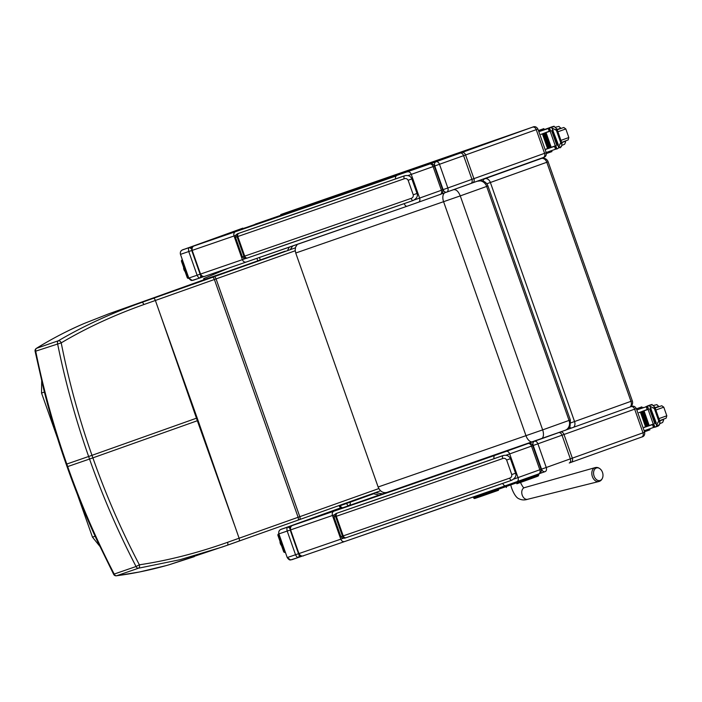 <?xml version="1.0" encoding="UTF-8"?>
<svg xmlns="http://www.w3.org/2000/svg" width="702" height="702" viewBox="0 0 702 702"><rect width="100%" height="100%" fill="white"/><g stroke="black" fill="none" stroke-linecap="round" stroke-linejoin="round"><path stroke-width="1.05" d="M67.962 466.461L67.682 466.576C80.712 503.518 96.218 539.347 114.198 574.061L113.663 574.359A2.685 2.685 0 0 0 116.409 575.798L116.409 575.798A2.685 1.887 -97.6 0 0 116.646 575.745C132.924 573.622 149.412 570.243 166.093 565.619A104.888 14.286 157.3 0 0 169.217 564.733L194.296 556.651M234.187 524.254L197.341 420.735A107.266 0.544 160.6 0 1 198.043 420.48L239.101 538.232A2.685 1.246 -109.6 0 1 238.82 541.163A2.685 1.246 -109.6 0 0 238.82 541.163L297.832 520.208A2.685 1.246 -109.6 0 0 297.832 520.208L299.552 519.594A2.685 1.202 -109.5 0 0 299.552 519.594A109.951 0.562 -19.4 0 0 297.841 520.208L222.376 546.981L179.879 559.731L138.496 568.208A2.685 2.062 -109 0 1 136.048 566.514C118.059 531.783 102.553 495.954 89.531 459.038L92.875 457.862C105.809 494.62 121.306 530.273 139.365 564.812L136.048 566.514L114.198 574.061A2.685 2.062 71 0 0 116.646 575.745L138.496 568.208A2.685 1.597 -98.9 0 0 139.365 564.812C167.997 560.529 197.402 553.027 227.562 542.321L298.113 517.277A107.274 0.544 160.6 0 1 299.798 516.681A668.655 3.413 -19.4 0 0 378.834 488.574M169.217 564.733A2.685 1.72 73.9 0 1 169.164 564.75L227.264 545.27A2.685 1.272 -109.6 0 0 227.264 545.27A2.685 1.272 -109.6 0 0 227.562 542.321M67.076 463.934L66.795 464.048C53.808 427.097 43.445 389.461 35.705 351.158L35.1 351.246L43.612 388.943C49.965 414.391 57.494 439.496 66.207 464.25L67.102 466.777C75.851 491.619 85.749 515.996 96.797 539.899L113.663 574.359M84.258 323.438A2.685 1.72 -113.2 0 0 84.179 323.473L108.775 313.82A2.685 1.72 -109.6 0 0 108.766 313.82A2.685 1.72 -109.6 0 1 108.792 313.812L141.751 302.439C111.346 313.215 83.564 325.982 58.406 340.751A2.685 2.062 71 0 0 57.564 343.611C65.304 381.949 75.658 419.577 88.645 456.511L89.531 459.038L67.682 466.576L66.795 464.048L91.988 455.335C79.036 418.576 68.778 381.089 61.214 342.866L35.705 351.158A2.685 2.062 -109 0 1 36.548 348.297C50.518 339.584 65.426 331.73 81.274 324.736A104.888 15.347 163.9 0 1 84.258 323.438L108.792 313.812L159.705 295.639A104.589 0.535 160.6 0 1 160.319 295.419A192.576 0.983 -19.4 0 0 207.151 278.589L207.134 278.597A2.685 2.396 70 0 1 207.151 278.589L210.916 277.255A2.685 1.15 70.5 0 1 210.925 277.255L228.361 271.27A2.685 1.027 -109.5 0 0 228.352 271.27A2.685 0.825 70.5 0 1 228.361 271.27L285.179 251.158A2.685 0.825 -109.5 0 0 285.17 251.158L285.17 251.158A2.685 2.422 -108.8 0 1 285.231 251.14M81.274 324.736A2.685 1.799 -113.8 0 0 81.186 324.772C65.444 331.59 48.026 341.04 36.311 348.411A2.685 1.887 58.2 0 1 36.548 348.297L58.406 340.751A2.685 1.588 59.7 0 1 61.214 342.866C86.144 328.053 113.689 315.286 143.849 304.563L214.391 279.501A107.274 0.544 160.6 0 1 216.076 278.905A668.655 3.413 -19.4 0 0 295.226 250.763M197.157 417.953L160.302 314.435L197.341 420.735L92.875 457.862L91.988 455.335L196.446 418.208A107.266 0.544 160.6 0 1 197.157 417.953L198.043 420.48M373.183 493.918L350.131 502.228A2.685 2.203 70.2 0 1 348.955 505.475A2.685 1.527 -109.2 0 1 346.612 503.466L340.365 505.642A2.685 1.527 70.8 0 0 342.567 507.686M349.938 501.693L350.131 502.228L346.612 503.466L346.428 502.939M340.198 505.159L340.365 505.642L339.277 506.019A2.685 2.685 0 0 0 342.479 507.721M297.332 244.375L295.621 247.051L295.173 249.973L295.735 253.018L378.124 486.995C380.107 491.479 383.046 493.278 386.934 492.4L382.599 493.875L375.447 492.62M292.708 245.981L290.224 249.675M289.373 247.13L287.39 250.684M295.735 253.018L460.266 195.893C458.388 191.365 456.151 189.303 453.527 189.698L446.876 192.041M372.744 493.576L379.089 495.007L382.599 493.875M386.82 492.435L382.625 493.866M445.024 192.699A8.047 4.502 -109.2 0 0 443.611 201.755L526 435.74A8.047 4.502 70.8 0 0 532.879 441.812A8.047 4.502 70.8 0 0 532.906 441.804L541.277 438.855A8.047 4.282 -109.6 0 0 541.295 438.847A8.047 4.282 -109.6 0 0 542.655 429.878L378.124 486.995M228.659 268.094L203.65 278.624L228.159 268.261M204.168 278.44L204.554 279.536M203.65 278.624L204.036 279.729M571.103 462.337L641.716 437.039C643.98 436.574 644.962 434.977 644.664 432.23L546.253 467.497A3.536 2.448 70.3 0 1 545.129 471.63A3.536 2.448 70.3 0 1 545.112 471.639L545.094 471.639A3.536 2.554 -109.1 0 1 545.094 471.639A3.536 2.554 -109.1 0 1 541.532 469.155L518.023 477.588A3.536 2.448 70.3 0 1 516.9 481.721A3.536 2.448 70.3 0 1 516.883 481.73L517.198 482.625A0.965 0.702 70.3 0 1 516.865 483.757L536.363 476.746A0.965 0.948 69.1 0 1 536.363 476.746L530.738 478.79A0.965 0.702 -109.7 0 0 531.081 477.65L517.198 482.625A0.965 0.702 70.3 0 1 516.856 483.766L516.865 483.757A0.965 0.702 70.3 0 1 516.856 483.766L516.856 483.766A0.965 0.702 70.3 0 1 516.847 483.766L530.738 478.79M593.971 475.772A6.52 4.563 -104.9 0 1 594.024 470.463A6.52 4.563 -104.9 0 1 601.263 470.077C599.376 467.839 597.332 467.023 595.12 467.629A7.195 5.028 75.1 0 0 592.277 476.263A7.195 5.028 75.1 0 0 598.824 481.528C601.035 480.958 602.404 479.229 602.93 476.351A6.52 4.563 -104.9 0 1 598.894 480.633A6.52 4.563 -104.9 0 1 593.971 475.772M570.787 422.876L574.552 421.542A5.362 3.949 70.3 0 1 573.683 427.228M630.098 407.02A5.362 3.949 -109.7 0 0 630.966 401.325L632.3 400.833L548.13 161.793L546.797 162.276A5.362 3.949 -109.7 0 0 541.286 158.512L484.871 178.729A5.362 3.949 70.3 0 1 490.382 182.494L486.776 183.775M535.74 160.433A5.362 3.633 70.9 0 0 535.714 160.442L484.871 178.729A5.362 3.633 70.9 0 0 482.985 181.019M541.602 158.424A5.362 3.633 70.9 0 0 541.312 158.503L541.312 158.503A5.362 3.633 70.9 0 0 541.286 158.512L535.696 160.451A5.362 3.633 70.9 0 0 535.696 160.451L541.312 158.503A5.362 5.362 0 0 1 548.13 161.793M569.427 427.097A5.362 3.633 70.9 0 0 571.472 428.027M334.073 515.075L336.039 513.513A646.314 3.299 -19.4 0 0 493.313 458.932L500.851 456.3M336.907 513.223A2.685 2.369 71.2 0 0 335.565 516.54L336.319 516.286A2.685 2.167 -109 0 1 337.478 513.022L336.012 513.522M510.345 458.704L510.415 458.687C509.178 455.852 506.783 454.799 503.229 455.519L503.106 455.563A2.685 1.343 70.8 0 0 502.729 458.546C504.352 457.958 505.651 458.45 506.633 460.029L511.758 474.57C511.977 476.412 511.267 477.606 509.634 478.15A572.569 2.922 160.6 0 1 343.225 535.889L342.471 536.144A2.685 2.369 71.2 0 0 345.595 537.881L346.121 537.697A2.685 2.167 -109 0 1 343.225 535.889L336.319 516.286A572.569 2.922 -19.4 0 0 502.729 458.546M511.776 480.229A569.892 2.913 -19.4 0 1 346.156 537.688A2.685 2.167 -109 0 1 346.139 537.697L342.322 538.215M346.139 537.697L511.784 480.229A2.685 1.343 -109.2 0 1 511.784 480.229A2.685 1.343 -109.2 0 1 509.634 478.15M235.565 235.302L237.539 233.74A646.314 3.299 -19.4 0 0 394.805 179.168L394.822 179.159M238.399 233.45A2.685 2.369 71.2 0 0 237.057 236.776L237.811 236.513A2.685 2.167 -109 0 1 238.961 233.257L237.504 233.757M404.738 175.746L404.598 175.79A2.685 1.343 70.8 0 0 404.22 178.782C405.844 178.194 407.142 178.685 408.125 180.256L413.25 194.805C413.469 196.639 412.758 197.841 411.126 198.385A572.569 2.922 160.6 0 1 244.717 256.116L243.963 256.379A2.685 2.369 71.2 0 0 247.086 258.117L247.613 257.932A2.685 2.167 -109 0 1 247.63 257.924A2.685 2.167 -109 0 1 244.717 256.116L237.811 236.513A572.569 2.922 -19.4 0 0 404.22 178.782M247.034 258.134L243.813 258.45M246.148 258.433L247.63 257.924A569.892 2.913 -19.4 0 0 413.267 200.465A2.685 1.343 -109.2 0 1 413.267 200.456A2.685 1.343 -109.2 0 1 411.126 198.385M235.609 235.205L237.53 233.748L404.712 175.754C408.274 175.035 410.67 176.088 411.907 178.913L408.125 180.256M394.814 179.168L402.343 176.535M494.068 458.669A3.536 1.86 -109.2 0 1 494.849 455.379A642.778 3.282 160.6 0 1 333.906 511.214A855.15 4.37 160.6 0 1 292.646 525.421C290.909 525.991 290.233 527.483 290.61 529.896L298.947 553.571C300.158 555.686 301.623 556.423 303.334 555.773L344.577 541.575C342.918 541.926 341.655 541.119 340.795 539.171A858.686 4.387 160.6 0 1 298.947 553.571L298.525 553.711C298.973 556.326 304.264 556.142 303.299 555.782M333.906 511.214C332.388 511.986 331.906 513.408 332.458 515.487A858.686 4.387 -19.4 0 1 290.61 529.896L290.189 530.036C290.409 526.772 291.225 525.236 292.629 525.429L292.576 525.447M334.152 514.908A646.314 3.299 -19.4 0 1 332.458 515.487L340.795 539.171A646.314 3.299 160.6 0 0 342.988 538.408M502.746 483.38A3.536 1.86 70.8 0 0 505.528 485.74A642.778 3.282 -19.4 0 1 344.594 541.567L505.528 485.74A3.536 1.86 70.8 0 0 505.537 485.731L516.883 481.73M297.034 523.85L387.829 492.093M320.007 515.672L297.104 523.832M320.445 515.514L387.767 492.111M290.014 528.597L288.057 526.991L281.054 529.378C279.098 530.282 278.387 531.791 278.905 533.889L287.232 557.563C288.557 559.45 289.68 560.24 290.602 559.933L287.241 557.572L295.533 554.738C296.577 556.905 297.639 557.774 298.745 557.344L299.28 554.931M380.932 494.41L288.057 526.991C286.934 527.36 286.653 528.72 287.197 531.063L290.18 530.019M300.386 555.694L298.727 557.353L301.957 556.203M288.619 526.79L290.409 527.299M298.71 557.362L290.602 559.933M536.091 440.68L534.424 441.277A3.536 2.448 70.3 0 1 537.916 443.813L562.03 435.196L570.366 458.871C570.945 460.942 570.577 462.32 569.261 463.004L571.077 462.346A3.536 2.597 70.3 0 1 571.059 462.355L569.287 462.987M546.253 467.497L541.532 469.155L533.195 445.48L537.916 443.813L546.253 467.497M529.466 442.997L534.424 441.277A3.536 2.554 70.9 0 0 533.195 445.48L532.739 445.638L541.084 469.331C542.514 471.998 538.092 474.64 538.715 473.92A3.536 2.448 70.3 0 1 538.697 473.929L505.528 485.74M281.054 529.378L291.971 525.447A187.039 0.956 -19.4 0 0 322.516 514.434L322.446 514.461M291.699 525.701L292.164 525.622M291.269 525.851L291.856 525.789M290.189 530.036L298.525 553.711L295.533 554.738L287.197 531.063L278.887 533.897C278.545 531.633 278.712 529.791 282.766 528.755A3.536 2.632 70.3 0 1 282.783 528.746L291.944 525.456M643.418 407.458L642.198 407.888M636.424 408.818L641.847 406.888L636.416 408.801M644.146 430.747L652.93 427.676L654.317 425.763M652.948 427.667L654.589 427.088L652.939 427.676L653.465 427.342L652.518 424.64L644.094 427.316L653.746 423.938L654.905 427.228L659.529 424.526L659.994 421.726L654.834 407.081L654.361 408.546L649.227 405.791L651.184 404.764M653.272 424.105L648.104 409.433L638.925 412.644L647.183 409.485L646.226 406.783L636.811 409.924M649.174 425.482L644.05 410.907L643.322 411.161L648.437 425.737L649.174 425.482M646.963 426.254L647.683 426L642.558 411.433L641.847 411.679L646.963 426.254L641.847 411.679L642.558 411.433M645.524 426.763L646.226 426.509L641.093 411.942L640.399 412.188L645.524 426.763L640.399 412.188L641.093 411.942M653.035 408.011L654.905 407.335L652.711 405.168L650.614 404.835L647.2 406.116M659.081 420.761L659.889 421.49L658.011 422.156L659.081 420.761L654.729 408.415M641.847 406.888L642.216 407.95L636.802 409.88M649.578 428.852L649.929 429.835L644.506 431.774M644.182 427.553L645.507 426.816M638.925 412.644L648.437 409.31L647.279 406.028M653.588 424.262L652.518 424.64M653.58 424.227L645.568 426.991M648.104 409.433L648.578 409.266L647.183 406.063L649.227 405.791M650.543 408.643L655.668 423.218L656.317 422.99L649.868 406.195M658.011 422.156L656.431 426.254M649.622 408.959L654.755 423.534L655.387 423.306L650.263 408.739L649.622 408.959L650.263 408.739M654.755 423.534L649.719 408.924M655.607 426.983L658.107 426.079L655.598 426.983M658.099 426.088L658.985 425.342M655.668 423.218L656.677 425.544M644.05 410.907L643.322 411.161M654.905 427.228L653.606 423.982M651.184 408.424L650.71 408.582M651.079 404.764L651.658 404.598M658.985 425.421L659.248 424.947M647.244 406.239L646.094 406.625L647.235 406.204M646.226 406.783L647.876 407.476M648.253 409.108L647.183 409.485M658.924 406.598L655.159 407.994L661.775 405.747L663.785 407.178L655.879 410.038M545.436 129.203L544.226 129.642M538.452 130.572L543.874 128.641L538.443 130.546M546.174 152.501L554.957 149.429L556.344 147.517M554.975 149.421L556.607 148.833L554.966 149.421L555.493 149.087L554.545 146.393L546.121 149.061L555.765 145.691L556.923 148.973L561.556 146.279L562.021 143.471L556.861 128.835L556.388 130.3L551.245 127.536L553.211 126.518M555.3 145.849L550.131 131.177L540.952 134.389L549.21 131.23L548.253 128.527L538.838 131.678M551.202 147.227L546.068 132.66L545.349 132.915L550.465 147.49L551.202 147.227M548.99 148.008L549.71 147.753L544.577 133.178L543.866 133.433L548.99 148.008L543.866 133.433L544.577 133.178M547.542 148.508L548.253 148.262L543.12 133.696L542.427 133.933L547.542 148.508L542.427 133.933L543.12 133.696M555.054 129.756L556.932 129.089L554.738 126.922L552.641 126.588L549.21 127.808L550.368 131.099L540.952 134.389M561.109 142.515L561.916 143.234L560.038 143.91L561.109 142.515L556.756 130.168M543.874 128.641L544.243 129.703L538.82 131.634M551.605 150.605L551.947 151.588L546.428 153.554M546.209 149.307L547.534 148.57M555.615 146.007L554.545 146.393M555.607 145.981L547.595 148.745M550.131 131.177L550.605 131.02L549.306 127.773M550.605 131.02L549.447 127.729L551.245 127.536M552.562 130.396L557.695 144.963L558.336 144.744L551.886 127.939M560.038 143.91L558.459 148.008M551.649 130.712L556.783 145.279L557.414 145.06L552.281 130.484L551.649 130.712L552.281 130.484M556.783 145.279L551.746 130.677M560.126 147.841L561.275 146.692M557.695 144.963L558.704 147.297M546.068 132.66L545.349 132.915M556.923 148.973L555.633 145.735M553.211 130.168L552.728 130.335M553.106 126.518L553.676 126.342M549.271 127.983L548.113 128.369L549.254 127.948M548.253 128.527L549.903 129.221M550.28 130.853L549.21 131.23M560.951 128.352L557.186 129.747L563.803 127.492L565.812 128.931L557.906 131.792M549.21 127.834L545.428 129.177L549.227 127.861M191.593 249.087L189.637 247.481L182.634 249.859C180.677 250.772 179.966 252.272 180.475 254.378L188.812 278.053C190.137 279.94 191.26 280.73 192.181 280.423L188.82 278.053L197.113 275.228C198.148 277.387 199.219 278.255 200.324 277.834L200.86 275.421M201.957 276.176L200.307 277.834L204.168 276.448M410.275 170.674L436.003 161.767A3.536 2.554 70.9 0 0 434.775 165.962L463.61 155.677A3.536 2.448 -109.7 0 0 460.117 153.141L436.003 161.767A3.536 2.448 70.3 0 1 439.496 164.303L447.832 187.978L471.946 179.352L463.61 155.677L536.24 129.651L544.577 153.334A3.536 2.597 70.3 0 1 543.313 157.511C545.559 157.064 546.533 155.458 546.244 152.72L471.946 179.352C472.525 181.432 472.156 182.81 470.84 183.485L472.639 182.836A3.536 2.597 70.3 0 0 472.657 182.836L543.295 157.52A3.536 2.597 70.3 0 1 543.295 157.52L446.674 192.129A3.536 2.554 70.9 0 0 446.691 192.12A3.536 2.448 -109.7 0 0 446.709 192.111L446.709 192.111A3.536 2.448 -109.7 0 0 447.832 187.978L443.111 189.645A3.536 2.554 70.9 0 0 446.674 192.129A3.536 3.536 0 0 0 446.709 192.111L441.102 194.059L446.656 192.129M200.289 277.843L192.181 280.423M254.993 224.421L245.016 227.939M245.428 227.729L189.637 247.481C188.513 247.85 188.233 249.21 188.777 251.544L197.113 275.228L200.096 274.175M190.198 247.279L191.988 247.788M242.778 228.168L224.026 234.951M182.634 249.859L193.568 245.928A187.039 0.956 -19.4 0 0 224.096 234.924L193.524 245.946M216.128 238.039L216.585 237.934M193.269 246.183L193.743 246.112M192.848 246.332L193.436 246.279M193.568 245.928L184.345 249.236A3.536 2.632 70.3 0 1 184.363 249.228M404.22 203.615A3.536 1.86 70.8 0 0 407.107 206.221A642.778 3.282 -19.4 0 1 246.174 262.057L204.879 276.272C203.203 276.904 201.737 276.176 200.526 274.061L200.105 274.201C200.553 276.816 205.844 276.632 204.879 276.272A855.15 4.37 -19.4 0 0 246.13 262.074L246.148 262.065C244.498 262.408 243.234 261.609 242.374 259.652A858.686 4.387 160.6 0 1 200.526 274.061L192.19 250.386C191.813 247.973 192.488 246.481 194.226 245.902L194.156 245.928M395.595 178.896A3.536 1.86 -109.2 0 1 396.428 175.86A642.778 3.282 160.6 0 1 235.486 231.704C233.968 232.467 233.485 233.898 234.038 235.977L242.374 259.652A646.314 3.299 160.6 0 0 245.323 258.634M235.486 231.704A855.15 4.37 160.6 0 1 194.226 245.902L396.428 175.86M221.586 236.153L198.684 244.314M198.613 244.34L194.208 245.911C192.804 245.718 191.988 247.253 191.769 250.526L200.105 274.201M183.582 267.839A4.352 2.913 70.9 0 0 184.635 271.007L184.635 271.007A4.352 2.913 70.9 0 0 184.731 271.156A4.352 2.913 -109.1 0 1 183.582 267.839M280.001 541.883A4.352 2.913 70.9 0 0 281.046 545.059L281.046 545.059A4.352 2.913 70.9 0 0 281.151 545.2A4.352 2.913 -109.1 0 1 280.001 541.883M188.426 278.361L188.864 278.211A1.343 0.895 -109.1 0 1 187.574 277.246L187.144 277.395A1.343 0.895 70.9 0 0 188.426 278.361A1.343 0.895 70.9 0 0 188.434 278.361L188.856 278.211M187.574 277.246L182.011 261.442A1.343 0.895 -109.1 0 1 182.406 259.872L181.976 260.021A1.343 0.895 70.9 0 0 181.581 261.592L182.011 261.442M187.144 277.395L181.581 261.592M283.994 551.298L283.564 551.447A1.343 0.895 70.9 0 0 284.845 552.413A1.343 0.895 70.9 0 0 284.854 552.404L285.275 552.263A1.343 0.895 -109.1 0 1 285.284 552.263A1.343 0.895 -109.1 0 1 283.994 551.298L278.431 535.486A1.343 0.895 -109.1 0 1 278.826 533.915L278.896 533.897M283.564 551.447L278.001 535.635L278.431 535.486M285.345 552.237L284.845 552.413M278.826 533.915L278.396 534.064A1.343 0.895 70.9 0 0 278.001 535.635M278.396 534.064L278.887 533.889M262.987 221.718A1.29 0.93 -109.1 0 0 262.399 221.665A1.29 0.93 70.9 0 0 261.96 222.078A1.29 0.93 -109.1 0 1 262.399 221.665L265.909 220.454A1.29 0.93 70.9 0 0 265.47 220.858A1.29 0.93 -109.1 0 1 266.497 220.507M277.027 216.865A1.29 0.93 -109.1 0 0 276.43 216.813A1.29 0.93 70.9 0 0 276 217.216A1.29 0.93 -109.1 0 1 276.43 216.813L272.92 218.024A1.29 0.93 70.9 0 0 272.49 218.436A1.29 0.93 -109.1 0 1 272.92 218.024L269.41 219.243A1.29 0.93 70.9 0 0 268.98 219.647A1.29 0.93 -109.1 0 1 270.007 219.296M276.43 216.813L279.94 215.593A1.29 0.93 70.9 0 0 279.51 216.005A1.29 0.93 -109.1 0 1 280.537 215.646M291.058 212.004A1.29 0.93 -109.1 0 0 290.47 211.951A1.29 0.93 70.9 0 0 290.031 212.364A1.29 0.93 -109.1 0 1 290.47 211.951L286.96 213.171A1.29 0.93 70.9 0 0 286.521 213.575A1.29 0.93 -109.1 0 1 286.96 213.171L283.45 214.382A1.29 0.93 70.9 0 0 283.011 214.786A1.29 0.93 -109.1 0 1 284.038 214.435M290.47 211.951L293.971 210.74A1.29 0.93 70.9 0 0 293.541 211.144A1.29 0.93 -109.1 0 1 294.568 210.793M305.098 207.143A1.29 0.93 -109.1 0 0 304.501 207.099A1.29 0.93 70.9 0 0 304.071 207.502A1.29 0.93 -109.1 0 1 304.501 207.099L300.991 208.31A1.29 0.93 70.9 0 0 300.561 208.713A1.29 0.93 -109.1 0 1 300.991 208.31L297.481 209.521A1.29 0.93 70.9 0 0 297.051 209.933A1.29 0.93 -109.1 0 1 298.078 209.573M304.501 207.099L308.011 205.879A1.29 0.93 70.9 0 0 307.573 206.291A1.29 0.93 -109.1 0 1 308.599 205.932M319.129 202.29A1.29 0.93 -109.1 0 0 318.541 202.237A1.29 0.93 70.9 0 0 318.103 202.641A1.29 0.93 -109.1 0 1 318.541 202.237L315.031 203.448A1.29 0.93 70.9 0 0 314.593 203.861A1.29 0.93 -109.1 0 1 315.031 203.448L311.521 204.668A1.29 0.93 70.9 0 0 311.083 205.072A1.29 0.93 -109.1 0 1 312.109 204.721M318.541 202.237L322.042 201.018A1.29 0.93 70.9 0 0 321.613 201.43A1.29 0.93 -109.1 0 1 322.639 201.07M333.169 197.429A1.29 0.93 -109.1 0 0 332.572 197.376A1.29 0.93 70.9 0 0 332.143 197.788A1.29 0.93 -109.1 0 1 332.572 197.376L329.062 198.596A1.29 0.93 70.9 0 0 328.633 198.999A1.29 0.93 -109.1 0 1 329.062 198.596L325.552 199.807A1.29 0.93 70.9 0 0 325.123 200.21A1.29 0.93 -109.1 0 1 326.149 199.859M332.572 197.376L336.082 196.165A1.29 0.93 70.9 0 0 335.644 196.569A1.29 0.93 -109.1 0 1 336.67 196.218M347.2 192.567A1.29 0.93 -109.1 0 0 346.604 192.523A1.29 0.93 70.9 0 0 346.174 192.927A1.29 0.93 -109.1 0 1 346.604 192.523L343.102 193.734A1.29 0.93 70.9 0 0 342.664 194.138A1.29 0.93 -109.1 0 1 343.102 193.734L339.592 194.945A1.29 0.93 70.9 0 0 339.154 195.358A1.29 0.93 -109.1 0 1 340.18 194.998M346.604 192.523L350.114 191.304A1.29 0.93 70.9 0 0 349.684 191.716A1.29 0.93 -109.1 0 1 350.71 191.356M361.232 187.715A1.29 0.93 -109.1 0 0 360.644 187.662A1.29 0.93 70.9 0 0 360.205 188.066A1.29 0.93 -109.1 0 1 360.644 187.662L357.134 188.873A1.29 0.93 70.9 0 0 356.704 189.286A1.29 0.93 -109.1 0 1 357.134 188.873L353.624 190.093A1.29 0.93 70.9 0 0 353.194 190.496A1.29 0.93 -109.1 0 1 354.22 190.145M360.644 187.662L364.154 186.451A1.29 0.93 70.9 0 0 363.715 186.855A1.29 0.93 -109.1 0 1 364.742 186.495M375.272 182.853A1.29 0.93 -109.1 0 0 374.675 182.801A1.29 0.93 70.9 0 0 374.245 183.213A1.29 0.93 -109.1 0 1 374.675 182.801L371.174 184.021A1.29 0.93 70.9 0 0 370.735 184.424A1.29 0.93 -109.1 0 1 371.174 184.021L367.664 185.231A1.29 0.93 70.9 0 0 367.225 185.644A1.29 0.93 -109.1 0 1 368.252 185.284M374.675 182.801L378.185 181.59A1.29 0.93 70.9 0 0 377.755 181.993A1.29 0.93 -109.1 0 1 378.782 181.642M389.303 178.001A1.29 0.93 -109.1 0 0 388.715 177.948A1.29 0.93 70.9 0 0 388.276 178.352A1.29 0.93 -109.1 0 1 388.715 177.948L385.205 179.159A1.29 0.93 70.9 0 0 384.775 179.563A1.29 0.93 -109.1 0 1 385.205 179.159L381.695 180.37A1.29 0.93 70.9 0 0 381.265 180.783A1.29 0.93 -109.1 0 1 382.292 180.423M388.715 177.948L392.225 176.728A1.29 0.93 70.9 0 0 391.786 177.141A1.29 0.93 -109.1 0 1 392.813 176.781M403.343 173.14A1.29 0.93 -109.1 0 0 402.746 173.087A1.29 0.93 70.9 0 0 402.316 173.491A1.29 0.93 -109.1 0 1 402.746 173.087L399.236 174.298A1.29 0.93 70.9 0 0 398.806 174.71A1.29 0.93 -109.1 0 1 399.236 174.298L395.735 175.518A1.29 0.93 70.9 0 0 395.296 175.921A1.29 0.93 -109.1 0 1 396.323 175.57M402.746 173.087L406.256 171.876A1.29 0.93 70.9 0 0 405.826 172.28A1.29 0.93 -109.1 0 1 406.853 171.929M399.236 174.298A1.29 0.93 -109.1 0 1 399.833 174.35M385.205 179.159A1.29 0.93 -109.1 0 1 385.802 179.212M371.174 184.021A1.29 0.93 -109.1 0 1 371.762 184.073M357.134 188.873A1.29 0.93 -109.1 0 1 357.73 188.926M343.102 193.734A1.29 0.93 -109.1 0 1 343.69 193.787M329.062 198.596A1.29 0.93 -109.1 0 1 329.659 198.648M315.031 203.448A1.29 0.93 -109.1 0 1 315.619 203.501M300.991 208.31A1.29 0.93 -109.1 0 1 301.588 208.362M286.96 213.171A1.29 0.93 -109.1 0 1 287.548 213.215M272.92 218.024A1.29 0.93 -109.1 0 1 273.517 218.076M254.94 224.508A1.29 0.93 -109.1 0 1 255.379 224.096L258.889 222.885A1.29 0.93 70.9 0 0 258.45 223.289A1.29 0.93 -109.1 0 1 259.477 222.938M410.363 170.709A1.29 0.93 70.9 0 0 409.336 171.069M77.308 494.217L92.489 537.162L95.103 536.214M295.402 247.832A665.97 3.405 160.6 0 1 214.04 276.763A2.685 1.202 70.5 0 1 216.076 278.905L299.798 516.681A2.685 1.202 -109.5 0 1 299.552 519.594L380.572 490.786A665.97 3.405 160.6 0 1 299.561 519.594M297.832 520.208A2.685 1.246 -109.6 0 0 298.113 517.277L214.391 279.501A2.685 1.246 70.4 0 0 212.32 277.378L141.751 302.439A2.685 1.272 70.4 0 1 143.849 304.563M166.093 565.619A2.685 1.808 74.5 0 1 166.032 565.636L139.575 571.963L116.409 575.798M166.032 565.636L169.164 564.75A2.685 1.72 73.9 0 1 169.112 564.768M160.302 314.435L155.379 300.456A2.685 1.246 70.4 0 0 153.308 298.332M285.205 251.149L285.179 251.158A2.685 2.685 0 0 0 285.17 251.158L222.692 273.253A2.685 2.422 71.2 0 0 222.666 273.262M210.977 277.237A2.685 2.422 71.2 0 0 210.925 277.255A2.685 2.685 0 0 1 210.951 277.246L222.692 273.253M214.04 276.763A109.951 0.562 -19.4 0 0 212.32 277.378M108.775 313.82L159.696 295.647A2.685 1.72 -109.6 0 0 159.696 295.647L160.31 295.428A2.685 1.702 -109.6 0 0 160.302 295.428A2.685 1.702 -109.6 0 0 160.31 295.428L207.134 278.597A2.685 2.685 0 0 0 207.134 278.597A2.685 1.15 -109.5 0 0 207.151 278.597L210.916 277.255M84.108 323.508A2.685 1.72 -113.2 0 1 84.179 323.473L81.186 324.772A2.685 1.799 -113.8 0 0 81.099 324.815M477.018 181.265L481.695 180.695C484.74 181.318 486.819 183.073 487.951 185.951L486.661 186.434L569.05 420.419L542.655 429.878L460.266 195.893L486.661 186.434A8.047 7.011 -109.9 0 0 477.369 181.16L453.527 189.698M487.951 185.951L570.34 419.936L569.05 420.419A8.047 7.011 70.1 0 1 565.171 430.291A8.047 7.011 70.1 0 1 565.101 430.317L386.881 492.418M386.934 492.4L532.906 441.804M256.923 258.345L257.801 260.846M259.45 257.476L260.319 259.959M498.499 490.277L482.423 495.91L498.499 490.277L498.411 489.285L481.484 495.226L481.133 494.234M475.157 498.367L482.423 495.91A0.965 0.667 -109.1 0 1 481.484 495.226L473.587 497.92L473.262 496.972M536.407 476.728L537.96 476.14A0.965 0.948 69.1 0 1 537.934 476.149L536.389 476.737A0.965 0.948 69.1 0 0 536.933 475.526L531.081 477.65L530.765 476.763M517.19 482.625L506.256 486.512L506.344 487.495M478.887 495.015L479.238 495.998A0.965 0.667 -109.1 0 0 480.177 496.691A0.965 0.667 -109.1 0 1 480.177 496.691L474.394 498.552L473.587 497.92M505.931 485.591L506.256 486.512L498.411 489.285L498.078 488.338M538.855 474.78L538.513 474.921A0.965 0.948 69.1 0 1 537.96 476.14L538.855 474.78L538.566 473.973M538.223 474.104L538.513 474.921L536.933 475.526L536.635 474.666M510.986 485.793C511.188 487.302 514.654 497.332 519.068 498.832C521.735 500.122 524.578 500.272 527.614 499.289A6.037 4.221 -104.9 0 1 525.956 499.245A6.037 4.221 -104.9 0 1 522.13 494.875A6.037 4.221 -104.9 0 1 524.508 487.636L524.113 487.732C523.543 488.03 522.323 486.267 520.472 482.449M574.552 421.542L490.382 182.494L546.797 162.276L630.966 401.325L574.552 421.542M334.134 514.952L333.994 517.058L335.565 516.54L342.471 536.144L340.891 536.661L342.444 538.267M334.117 514.97L336.039 513.513L503.106 455.563A569.892 2.913 160.6 0 1 337.478 513.022M336.302 516.233L334.047 517.032M515.47 473.245L511.758 474.57M511.784 480.229C515.373 478.018 516.628 475.684 515.54 473.227L510.415 458.687L506.633 460.029M235.618 235.188L235.486 237.294L237.057 236.776L243.963 256.379L242.383 256.897L243.936 258.503M402.114 176.606L404.598 175.79A569.892 2.913 160.6 0 1 238.961 233.257M237.794 236.469L235.539 237.267M416.962 193.48L413.25 194.805M411.837 178.931L417.023 193.462C418.12 195.911 416.865 198.245 413.267 200.456L247.63 257.924M303.334 555.773A855.15 4.37 -19.4 0 0 344.55 541.584M513.767 479.106L518.023 477.588L509.687 453.913L531.502 446.112L539.838 469.787A3.536 2.448 70.3 0 1 538.715 473.92L516.918 481.721M505.949 455.247L509.687 453.913A3.536 2.448 -109.7 0 0 506.195 451.377L494.849 455.379M528.009 443.576A3.536 2.448 -109.7 0 1 531.502 446.112L532.748 445.656C532.213 442.681 527.053 443.401 528.053 443.559L506.195 451.377M528.071 443.55A3.536 2.554 70.9 0 0 528.053 443.559A3.536 2.554 70.9 0 0 528.027 443.559L489.241 456.984M489.162 457.011L528.027 443.559M545.129 471.63A3.536 3.536 0 0 1 545.094 471.639L539.522 473.569L545.077 471.647M631.028 406.686A3.536 2.597 -109.7 0 1 634.661 409.169L642.997 432.844A3.536 2.597 70.3 0 1 641.733 437.03A3.536 2.597 70.3 0 1 641.716 437.039L571.077 462.346A3.536 2.597 70.3 0 0 572.341 458.16L564.004 434.485L636.328 408.555C634.933 406.204 633.107 405.589 630.835 406.721L565.514 430.159M558.871 432.564A3.536 2.387 70.3 0 1 562.03 435.196L564.004 434.485A3.536 2.597 -109.7 0 0 560.652 431.923M562.03 435.196A3.536 2.448 -109.7 0 0 558.818 432.59M322.516 514.434A144.744 0.737 160.6 0 1 341.111 507.713M641.812 408.099L641.444 407.037M649.525 429.984L649.174 428.992M648.578 409.266L647.419 405.975M648.095 405.738L650.614 404.835M658.713 420.902L654.361 408.546M645.594 406.853L647.253 406.265M663.723 419.103L659.617 420.656L666.145 418.155L666.812 415.777L658.906 418.638M659.696 420.884L663.469 419.506L663.609 420.129L662.635 422.472L659.968 423.613M658.932 406.633L656.879 404.642L653.404 405.475M658.845 406.37L655.071 407.748M543.839 129.852L543.462 128.782M551.544 151.737L551.202 150.746M550.122 127.492L552.641 126.588M560.731 142.646L556.388 130.3M547.621 128.606L549.28 128.01M565.751 140.856L561.644 142.401L568.172 139.909L568.839 137.531L560.933 140.391M561.723 142.629L565.487 141.26L565.628 141.883L564.662 144.217L561.995 145.367M560.959 128.378L558.906 126.395L555.431 127.229M560.863 128.124L557.098 129.501M184.319 249.245A3.536 2.632 70.3 0 1 184.345 249.236C180.291 250.272 180.124 252.115 180.467 254.378L191.76 250.5M446.726 192.111L470.84 183.485M280.747 214.558L532.397 127.211L461.951 152.483A3.536 2.597 -109.7 0 1 465.584 154.975L473.92 178.65A3.536 2.597 70.3 0 1 472.657 182.836M434.319 166.12L434.775 165.962L443.111 189.645L441.418 190.268A3.536 2.448 70.3 0 1 440.294 194.41A3.536 2.448 70.3 0 1 440.277 194.41L418.48 202.211A3.536 2.448 70.3 0 1 418.462 202.22L440.277 194.41C439.671 195.13 444.094 192.48 442.664 189.821L434.327 166.146C433.783 163.162 428.632 163.891 429.624 164.04A3.536 2.554 70.9 0 0 429.606 164.049L222.016 235.995M461.951 152.483L460.117 153.141M224.096 234.924A144.744 0.737 160.6 0 1 242.822 228.15M460.179 153.124A3.536 2.387 70.3 0 1 463.61 155.677M546.244 152.72L537.907 129.045L536.24 129.651A3.536 2.597 -109.7 0 0 532.607 127.167M537.907 129.045C536.512 126.685 534.687 126.079 532.414 127.211A3.536 2.369 70.9 0 0 532.414 127.211A3.536 2.369 70.9 0 0 532.397 127.211M285.179 212.996A3.536 2.369 70.9 0 0 285.161 212.996L285.161 212.996A3.536 2.369 70.9 0 0 285.144 213.004L532.414 127.211M235.495 235.477A646.314 3.299 -19.4 0 1 234.038 235.977A858.686 4.387 -19.4 0 1 192.19 250.386L191.769 250.526M414.461 199.903L419.603 198.078L411.267 174.394L433.081 166.593L441.418 190.268L419.603 198.078A3.536 2.448 70.3 0 1 418.48 202.211L407.116 206.221A3.536 1.86 70.8 0 0 407.116 206.221L418.48 202.211M407.985 175.57L411.267 174.394A3.536 2.448 -109.7 0 0 407.774 171.858M429.589 164.057A3.536 2.448 -109.7 0 1 433.081 166.593L434.327 166.146M44.393 392.058L41.541 393.041L41.681 381.019M238.82 541.163L227.264 545.27M36.311 348.411A2.685 2.685 0 0 0 35.1 351.246M339.11 505.545L339.277 506.019M541.303 438.847L565.171 430.291C564.785 430.774 569.84 428.062 570.121 425.842L570.34 419.936M482.423 495.91L480.177 496.691M527.614 499.289L598.824 481.528M524.508 487.636L595.12 467.629M602.93 476.351A8.714 8.714 0 0 0 601.263 470.077M630.501 406.87A5.362 5.362 0 0 0 632.3 400.833M333.994 517.058L340.891 536.661M344.717 538.18L342.392 538.25M345.568 537.89L344.656 538.197M503.211 455.519L500.623 456.37M235.486 237.294L242.383 256.897M243.884 258.476L246.2 258.415M319.989 515.672L320.437 515.514L319.989 515.672M278.887 533.897L287.232 557.572M301.895 556.23L299.315 557.142M298.727 557.353L291.672 559.757M644.664 432.23L636.328 408.555M341.225 507.678L291.971 525.447M643.313 411.17L648.437 425.737M653.509 424.026L654.668 427.307M652.035 404.449L652.237 405.019M666.812 415.777L663.785 407.178M545.34 132.915L550.465 147.49M555.528 145.77L556.686 149.061M554.062 126.202L554.255 126.764M568.839 137.531L565.812 128.931M180.467 254.378L188.803 278.053M200.895 277.623L203.475 276.711M200.307 277.834L193.252 280.238M280.73 214.566L285.161 212.996M407.107 206.221L246.148 262.065M185.152 271.735L183.547 267.19M281.572 545.779L279.966 541.233M523.183 479.492L522.077 479.87M409.766 170.656L406.256 171.876M262.399 221.665L258.889 222.885M269.41 219.243L265.909 220.454M283.45 214.382L279.94 215.593M297.481 209.521L293.971 210.74M311.521 204.668L308.011 205.879M325.552 199.807L322.042 201.018M339.592 194.945L336.082 196.165M353.624 190.093L350.114 191.304M367.664 185.231L364.154 186.451M381.695 180.37L378.185 181.59M395.735 175.518L392.225 176.728M57.617 438.504L41.541 393.041M92.489 537.162L99.728 546.174"/></g></svg>
